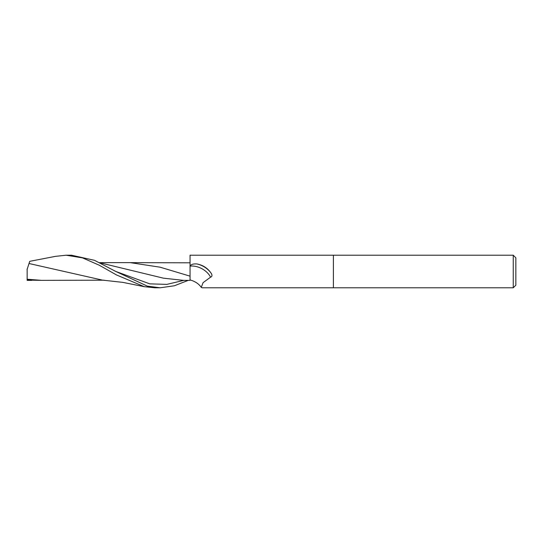 <?xml version="1.0" encoding="UTF-8"?>
<svg xmlns="http://www.w3.org/2000/svg" width="543" height="543" viewBox="0 0 543 543"><rect width="100%" height="100%" fill="white"/><g stroke="black" fill="none" stroke-linecap="round" stroke-linejoin="round"><path stroke-width="0.81" d="M513.244 287.79L513.244 255.21L515.85 257.816L515.85 285.184L513.244 287.79L202.145 287.79L201.263 287.376L203.089 282.652L210.589 277.161C212.028 276.652 212.327 275.525 211.492 273.767C208.044 268.391 203.184 265.127 196.919 263.959A17.668 12.516 -151.6 0 1 211.064 273.129A17.668 12.516 -151.6 0 1 211.098 273.183M201.263 287.376C198.867 283.853 195.127 281.362 190.05 279.916L190.05 255.21L333.402 255.21L333.402 287.79L333.402 255.21L513.244 255.21M190.05 265.894C191.245 264.346 193.532 263.708 196.919 263.959M211.064 273.129L211.492 273.767M190.05 266.104A16.819 11.919 -151.6 0 1 210.589 277.161M27.048 269.593L29.736 261.326L55.542 256.344L66.144 255.21L71.493 255.21L94.489 260.321L115.673 271.405L149.78 283.853L166.837 284.383L183.887 280.351M188.272 280.364L174.323 285.781L160.178 287.79L154.755 287.79L144.214 286.656L116.487 274.941L99.288 265.228L82.516 257.884L66.144 255.21M160.178 287.79L147.35 286.134L115.673 271.405M99.885 262.785L163.47 278.179L183.453 280.351L190.05 280.364M31.752 280.371L27.15 280.371L27.15 268.955M29.023 263.511L102.389 280.107L122.677 282.353L144.214 286.656M27.15 279.245L41.587 280.358L27.15 280.086M41.587 280.358L104.147 280.195M99.586 262.642L130.259 262.642L160.158 267.204L190.05 276.156M130.259 262.642L190.05 262.805"/></g></svg>
